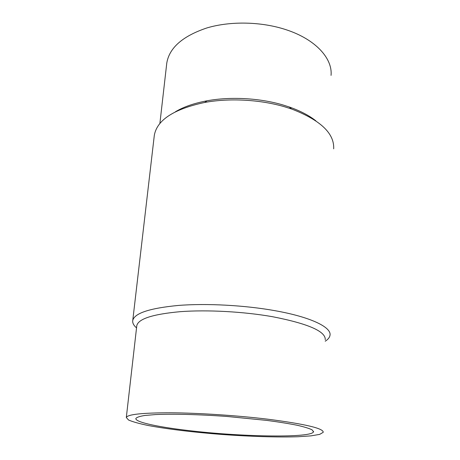 <?xml version="1.0" encoding="UTF-8"?>
<svg xmlns="http://www.w3.org/2000/svg" width="460" height="460" viewBox="0 0 460 460"><rect width="100%" height="100%" fill="white"/><g stroke="black" fill="none" stroke-linecap="round" stroke-linejoin="round"><path stroke-width="0.69" d="M193.487 431.118C160.81 427.576 134.832 422.332 135.873 418.462C136.758 417.283 139.754 416.283 144.865 415.466L155.411 414.581C172.569 413.776 199.226 414.437 227.188 416.478L266.846 420.405C278.605 421.964 288.656 423.574 296.999 425.224C304.163 426.857 309.195 428.398 312.104 429.853L313.524 431.819C311.466 438.029 244.542 436.897 193.487 431.118M267.639 419.175C237.176 415.495 198.939 412.988 170.942 412.787C142.41 412.792 127.529 414.368 126.31 417.507L128.553 420.014C132.716 421.803 139.179 423.62 147.942 425.448C166.992 429.077 193.993 432.308 222.013 434.476C250.067 436.528 277.748 437.402 298.028 436.735L310.971 435.867L319.66 434.384L323.219 432.314C323.696 428.409 305.175 424.028 267.639 419.175M325.249 339.744C325.778 331.372 308.217 323.696 272.567 316.716C243.639 311.61 207.276 309.649 180.4 311.661C152.967 314.157 138.431 318.797 136.804 325.577L136.741 326.169M325.22 341.211C328.055 339.417 329.647 337.45 329.998 335.317C331.712 327.382 311.19 317.124 275.103 310.707C244.806 305.25 206.615 303.203 178.434 305.434C149.678 308.183 134.452 313.202 132.756 320.482C132.371 322.937 133.636 325.404 136.545 327.888M333.678 148.844C334.472 133.388 320.424 120.1 291.542 108.991L284.683 106.806C260.17 99.561 229.321 97.911 204.689 102.459C173.799 109.077 157.004 120.043 154.313 135.355L154.175 136.534M315.859 120.819C309.034 115.437 300.167 110.825 289.254 106.984L282.75 104.909C259.526 98.037 230.38 96.479 207.023 100.803C194.189 103.195 183.649 106.852 175.409 111.78M331.056 75.394C332.683 58.558 315.778 39.474 286.356 29.802C261.694 21.562 230.558 20.89 206.937 27.928C182.718 36.064 169.332 47.765 166.784 63.043L166.629 64.371M126.31 417.507L136.804 325.577M207.023 100.803L204.689 102.459M289.254 106.984L291.542 108.991M313.536 431.33L313.524 431.819M132.756 320.482L154.313 135.355M159.879 123.527L166.784 63.043"/></g></svg>

